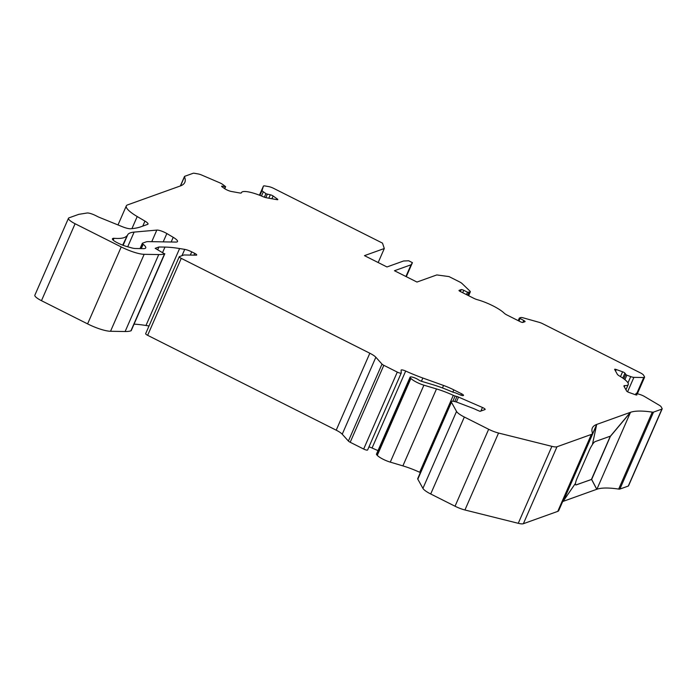 <?xml version="1.0" encoding="UTF-8"?>
<svg xmlns="http://www.w3.org/2000/svg" width="697" height="697" viewBox="0 0 697 697"><rect width="100%" height="100%" fill="white"/><g stroke="black" fill="none" stroke-linecap="round" stroke-linejoin="round"><path stroke-width="1.05" d="M636.779 394.99L636.892 394.737A2.152 0.488 23.6 0 1 636.919 394.903A2.152 0.488 23.6 0 1 635.316 394.711L628.982 392.437A2.152 0.488 -156.4 0 1 627.953 391.993A2.152 0.488 -156.4 0 1 626.655 391.061L624.007 386.295A5.384 1.22 -156.4 0 1 623.946 385.885A5.384 1.22 -156.4 0 1 624.8 385.615A21.555 4.879 -156.4 0 0 628.241 384.535A21.555 4.879 -156.4 0 0 619.459 375.988A5.384 1.22 -156.4 0 1 617.324 374.263L614.676 369.497A2.152 0.488 -156.4 0 1 614.649 369.332A2.152 0.488 -156.4 0 1 616.253 369.523L622.587 371.797A2.152 0.488 23.6 0 1 624.913 373.174L626.307 374.986L630.724 376.607A5.384 1.22 -156.4 0 0 633.895 377.356L643.732 377.521A5.384 1.22 -156.4 0 0 644.568 377.243A5.384 1.22 -156.4 0 0 644.498 376.842L643.566 375.169A5.384 1.22 -156.4 0 0 640.325 372.834L542.858 323.8A5.384 1.22 -156.4 0 0 539.069 322.302L523.194 317.841A5.384 1.22 -156.4 0 0 520.668 317.562L519.343 318.059L523.752 320.498A2.152 0.488 23.6 0 1 525.076 321.596A2.152 0.488 23.6 0 1 524.98 321.674L522.863 322.432A2.152 0.488 -156.4 0 1 520.337 321.718L507.076 315.053A5.384 1.22 -156.4 0 1 504.219 313.188A21.555 4.879 -156.4 0 0 477.436 299.719A5.384 1.22 23.6 0 1 473.603 298.211L460.334 291.538A2.152 0.488 23.6 0 1 459.009 290.44A2.152 0.488 23.6 0 1 459.114 290.361L461.222 289.603A2.152 0.488 23.6 0 1 463.749 290.309L467.504 292.2L470.039 292.095A5.384 1.22 -156.4 0 0 470.292 291.895A5.384 1.22 -156.4 0 0 469.822 290.989L462.12 283.592A5.384 1.22 -156.4 0 0 459.279 281.754L448.999 276.578L436.801 274.932L416.963 282.05L394.467 270.732L411.047 264.782L412.424 262.664L408.677 260.783L403.546 261L386.966 266.96L364.461 255.642L384.3 248.515L382.505 243.131L273.686 188.382A5.384 1.22 -156.4 0 0 268.815 186.63L265.087 185.968A5.384 1.22 -156.4 0 0 263.396 186.143A5.384 1.22 -156.4 0 0 263.379 186.169L262.116 190.325A5.384 1.22 -156.4 0 0 263.318 191.78L266.341 193.897L270.314 194.785A2.152 0.488 23.6 0 1 273.119 195.988L277.336 199.02A2.152 0.488 -156.4 0 1 277.807 199.612A2.152 0.488 -156.4 0 1 277.136 199.69L266.515 197.782A5.384 1.22 -156.4 0 1 262.865 196.598A21.555 4.879 -156.4 0 0 241.484 192.581A21.555 4.879 -156.4 0 0 241.432 192.747A5.384 1.22 23.6 0 1 241.415 192.79A5.384 1.22 23.6 0 1 239.724 192.973L231.36 191.466A5.384 1.22 23.6 0 1 226.49 189.715A5.384 1.22 23.6 0 1 224.364 188.46L222.09 186.822A2.152 0.488 23.6 0 1 221.611 186.23A2.152 0.488 23.6 0 1 222.291 186.16L225.628 186.665L222.796 184.505A5.384 1.22 -156.4 0 0 219.398 182.649L201.903 175.139A5.384 1.22 -156.4 0 0 198.305 173.971L194.576 173.309A5.384 1.22 -156.4 0 0 193.13 173.283L184.74 176.297A5.384 1.22 -156.4 0 0 184.487 176.498A5.384 1.22 -156.4 0 0 184.505 176.803A96.447 21.825 23.6 0 1 184.827 182.353A96.447 21.825 23.6 0 1 180.357 185.951L184.487 176.498M610.563 436.156L630.471 412.389L596.85 489.338L591.657 479.44L610.476 436.113L630.376 412.345L596.702 424.429A96.447 21.825 23.6 0 0 592.337 427.993A96.447 21.825 23.6 0 0 592.337 432.663A20.553 4.652 -156.4 0 1 592.337 433.656A20.553 4.652 -156.4 0 1 591.378 434.423L556.99 446.768A12.929 2.927 -156.4 0 1 551.885 446.35L498.547 433.037A12.929 2.927 -156.4 0 1 488.658 429.274L464.333 417.033A12.929 2.927 -156.4 0 1 456.535 411.43L451.438 402.239A8.085 1.83 -156.4 0 1 451.334 401.629A8.085 1.83 -156.4 0 1 457.084 402.247L472.941 408.285A10.777 2.439 -156.4 0 1 477.036 410.106L480.059 411.343L484.981 409.575A3.232 0.732 23.6 0 0 485.138 409.453A3.232 0.732 23.6 0 0 482.437 407.475L458.539 397.09A3.232 0.732 23.6 0 0 456.971 396.523L455.124 396.009A3.232 0.732 -156.4 0 1 453.303 395.33A32.332 7.319 23.6 0 0 436.505 388.935L423.898 385.18A10.777 2.439 -156.4 0 1 416.789 382.322A10.777 2.439 -156.4 0 1 410.899 378.427L410.455 377.966A5.384 1.22 -156.4 0 1 410.089 377.173A5.384 1.22 -156.4 0 1 413.408 377.408A5.384 1.22 -156.4 0 1 418.609 379.882A3.232 0.732 23.6 0 0 419.786 380.571A3.232 0.732 23.6 0 0 421.92 381.425L432.262 384.509A44.181 10.002 -156.4 0 1 451.734 391.697A3.232 0.732 23.6 0 0 453.303 392.263L454.932 392.716A3.232 0.732 -156.4 0 1 456.491 393.282L460.098 394.85A3.232 0.732 23.6 0 0 463.183 395.582L463.357 395.521A3.232 0.732 23.6 0 0 463.505 395.399A3.232 0.732 23.6 0 0 461.519 393.753L453.799 389.867A21.555 4.879 23.6 0 0 443.553 385.458L422.844 378.027A53.878 12.197 -156.4 0 1 405.68 371.048A4.313 0.976 23.6 0 0 401.106 370.116A4.313 0.976 23.6 0 0 401.089 370.229L401.237 372.947A3.232 0.732 -156.4 0 1 401.228 373.034A3.232 0.732 -156.4 0 1 397.29 372.093L383.82 365.315A3.232 0.732 -156.4 0 1 382.008 364.104L375.849 357.256A10.777 2.439 23.6 0 0 369.828 353.231L181.255 258.36A3.232 0.732 -156.4 0 1 179.268 256.723A3.232 0.732 -156.4 0 1 179.425 256.601L183.973 254.963L196.205 255.172A3.232 0.732 23.6 0 0 196.702 255.006A3.232 0.732 23.6 0 0 194.716 253.359L191.727 251.861A7.545 1.708 23.6 0 0 184.731 249.378L179.599 248.541A107.765 24.386 23.6 0 0 164.971 247.087L158.916 246.991L155.178 248.332L164.544 253.856A53.878 12.197 -156.4 0 1 158.742 254.562L144.148 254.318A21.555 4.879 -156.4 0 1 121.217 246.938L75.093 223.737A10.777 2.439 -156.4 0 1 68.472 218.257A10.777 2.439 -156.4 0 1 68.968 217.856L78.726 214.354L87.047 213.012A7.545 1.708 -156.4 0 1 95.62 215.565L97.754 216.636A5.384 1.22 23.6 0 0 99.462 217.412L122.141 226.621A10.777 2.439 23.6 0 0 130.731 228.755L131.428 228.694A161.643 36.584 23.6 0 0 140.794 226.821L147.659 224.356A7.545 1.708 23.6 0 0 148.008 224.077A7.545 1.708 23.6 0 0 144.95 221.097L137.213 216.54A26.939 6.099 -156.4 0 1 126.305 205.911A26.939 6.099 -156.4 0 1 127.56 204.901L180.166 186.021M420.343 472.566A3.232 0.732 -156.4 0 1 419.69 472.278A32.332 7.319 23.6 0 0 402.883 465.884L390.276 462.128A10.777 2.439 -156.4 0 1 383.167 459.271A10.777 2.439 -156.4 0 1 377.277 455.385L376.833 454.914A5.384 1.22 -156.4 0 1 376.467 454.122L410.089 377.173M610.476 436.113L595.186 441.602A8.625 1.96 116.7 0 0 592.467 444.372M592.337 433.656L558.715 510.605A20.553 4.652 -156.4 0 1 557.766 511.371L523.369 523.717A12.929 2.927 -156.4 0 1 518.263 523.308L464.934 509.986A12.929 2.927 -156.4 0 1 455.036 506.222L488.658 429.274M455.036 506.222L430.711 493.981A12.929 2.927 -156.4 0 1 422.922 488.379L417.817 479.188A8.085 1.83 -156.4 0 1 417.721 478.578L451.334 401.629M378.009 450.602A53.878 12.197 -156.4 0 1 372.067 448.005A4.313 0.976 23.6 0 0 368.94 446.943M367.624 449.905A3.232 0.732 -156.4 0 1 367.607 449.983A3.232 0.732 -156.4 0 1 363.668 449.042L350.199 442.264A3.232 0.732 -156.4 0 1 348.395 441.053L342.227 434.214A10.777 2.439 23.6 0 0 336.207 430.18L147.642 335.318A3.232 0.732 -156.4 0 1 145.656 333.671L179.268 256.723M149.01 325.987L145.978 325.49A107.765 24.386 23.6 0 0 134.059 324.14M157.731 249.709L158.916 246.991M131.193 330.631L130.923 330.814A53.878 12.197 -156.4 0 1 125.12 331.519L110.527 331.275A21.555 4.879 -156.4 0 1 87.595 323.887L41.471 300.686A10.777 2.439 -156.4 0 1 34.85 295.206L68.472 218.257M378.175 262.534L384.3 248.515M406.299 276.683L412.424 262.664M405.924 276.5L411.047 264.782M636.892 394.737L636.126 393.308L640.831 394.807A5.384 1.22 -156.4 0 1 644.551 396.532L659.066 405.123A5.384 1.22 -156.4 0 1 661.157 406.821L662.089 408.494A5.384 1.22 -156.4 0 1 662.15 408.904A5.384 1.22 -156.4 0 1 661.897 409.104L653.507 412.119A5.384 1.22 -156.4 0 1 652.287 412.127A96.447 21.825 23.6 0 0 630.376 412.345L630.471 412.389M662.15 408.904L628.528 485.853A5.384 1.22 -156.4 0 1 628.285 486.062L619.886 489.067A5.384 1.22 -156.4 0 1 618.666 489.085A96.447 21.825 23.6 0 0 596.893 489.242M575.408 483.448A8.625 1.96 116.7 0 0 575.766 484.885A8.625 1.96 116.7 0 0 576.28 484.885L591.561 479.397L596.754 489.294L563.246 501.326M563.08 501.378L596.702 424.429L592.406 444.634A8.625 1.96 116.7 0 0 589.322 450.271L577.133 478.168A8.625 1.96 116.7 0 0 575.522 483.274L563.08 501.378A96.447 21.825 23.6 0 0 562.679 501.535M126.671 235.969A64.655 14.637 -156.4 0 1 114.02 238.296A5.384 1.22 23.6 0 0 113.175 238.357L112.783 238.496A7.545 1.708 23.6 0 0 112.435 238.775A7.545 1.708 23.6 0 0 117.07 242.617L117.732 242.948A12.929 2.927 23.6 0 0 126.828 246.538L131.358 247.81A10.777 2.439 23.6 0 0 135.244 248.507L143.399 248.646A15.09 3.415 23.6 0 0 145.725 247.879A15.09 3.415 23.6 0 0 143.164 244.29L142.885 244.081A3.232 0.732 -156.4 0 1 142.336 243.305A3.232 0.732 -156.4 0 1 142.484 243.183L146.074 241.903A21.555 4.879 -156.4 0 1 148.391 241.615L175.862 242.077A10.777 2.439 23.6 0 0 177.526 241.537A10.777 2.439 23.6 0 0 173.213 237.311L166.844 233.547A7.545 1.708 23.6 0 0 156.816 230.088L134.12 232.101A64.655 14.637 23.6 0 0 127.839 234.497L122.663 245.135M575.722 484.859A8.625 1.96 116.7 0 0 576.184 484.833L591.657 479.44M591.465 479.353L610.337 436.156M563.176 501.431L596.789 424.482M623.789 378.811L625.662 374.524M264.363 197.19L265.914 193.644M377.277 455.385L410.899 378.427M557.766 511.371L591.378 434.423M523.369 523.717L556.99 446.768M518.263 523.308L551.885 446.35M464.934 509.986L498.547 433.037M430.711 493.981L464.333 417.033M422.922 488.379L456.535 411.43M417.817 479.188L451.438 402.239M480.878 411.047L482.437 407.475M456.387 402.012L458.539 397.09M454.775 401.559L456.971 396.523M452.841 401.237L455.124 396.009M419.69 472.278L453.303 395.33M402.883 465.884L436.505 388.935M390.276 462.128L423.898 385.18M376.833 454.914L410.455 377.966M460.9 395.164L461.519 393.753M452.815 392.106L453.799 389.867M442.464 387.941L443.553 385.458M421.432 381.268L422.844 378.027M372.067 448.005L405.68 371.048M363.668 449.042L397.29 372.093M350.199 442.264L383.82 365.315M348.395 441.053L382.008 364.104M342.227 434.214L375.849 357.256M336.207 430.18L369.828 353.231M147.642 335.318L181.255 258.36M193.949 255.128L194.716 253.359M190.325 255.076L191.727 251.861M181.969 255.686L184.731 249.378M145.978 325.49L179.599 248.541M162.654 252.384L164.971 247.087M131.141 330.726L164.762 253.778M130.923 330.814L164.544 253.856M125.12 331.519L158.742 254.562M110.527 331.275L144.148 254.318M87.595 323.887L121.217 246.938M41.471 300.686L75.093 223.737M142.763 226.116L144.95 221.097M131.925 228.642L137.213 216.54M180.54 185.881L184.505 176.803M224.486 188.547L225.297 186.7M222.021 186.779L222.291 186.16M271.908 198.75L273.119 195.988M277.049 199.673L277.336 199.02M268.824 198.192L270.314 194.785M265.836 197.634L267.317 194.245M261.471 196.005L263.318 191.78M259.911 195.378L262.116 190.325M263.396 186.143L259.441 195.195L263.379 186.169M468.489 295.641L470.039 292.095M467.609 295.197L468.767 292.548M466.45 294.613L467.504 292.2M462.695 292.723L463.749 290.309M460.368 291.555L461.222 289.603M522.916 322.415L523.752 320.498M518.951 321.021L520.006 318.607M519.343 318.059L518.211 320.646L519.343 318.128M636.814 393.361L643.732 377.521M627.588 391.792L633.895 377.356M627.971 382.897L630.724 376.607M624.887 379.647L626.821 375.213M622.769 378.088L624.913 373.174M620.487 376.607L622.587 371.797M615.564 371.1L616.253 369.523M624.285 386.791L624.8 385.615M635.533 394.781L636.143 393.387M628.285 486.062L661.897 409.104M619.886 489.067L653.507 412.119M618.666 489.085L652.287 412.127M123.116 245.309L127.839 234.497M113.21 240.143L114.02 238.296M112.653 239.541L113.175 238.357M112.47 239.228L112.783 238.496M141.273 248.611L143.164 244.29M140.907 248.602L142.885 244.081M171.166 241.998L173.213 237.311M163.203 241.868L166.844 233.547M151.754 241.676L156.816 230.088M127.708 246.782L134.12 232.101M367.607 449.983L401.228 373.034M131.193 330.692L164.814 253.743M117.993 224.939L126.305 205.911M224.73 188.713L225.628 186.665M468.628 295.702L470.292 291.895M637.433 393.578L644.568 377.243M625.941 389.78L628.241 384.535M635.49 394.772L636.126 393.308M140.027 248.585L142.336 243.305"/></g></svg>
